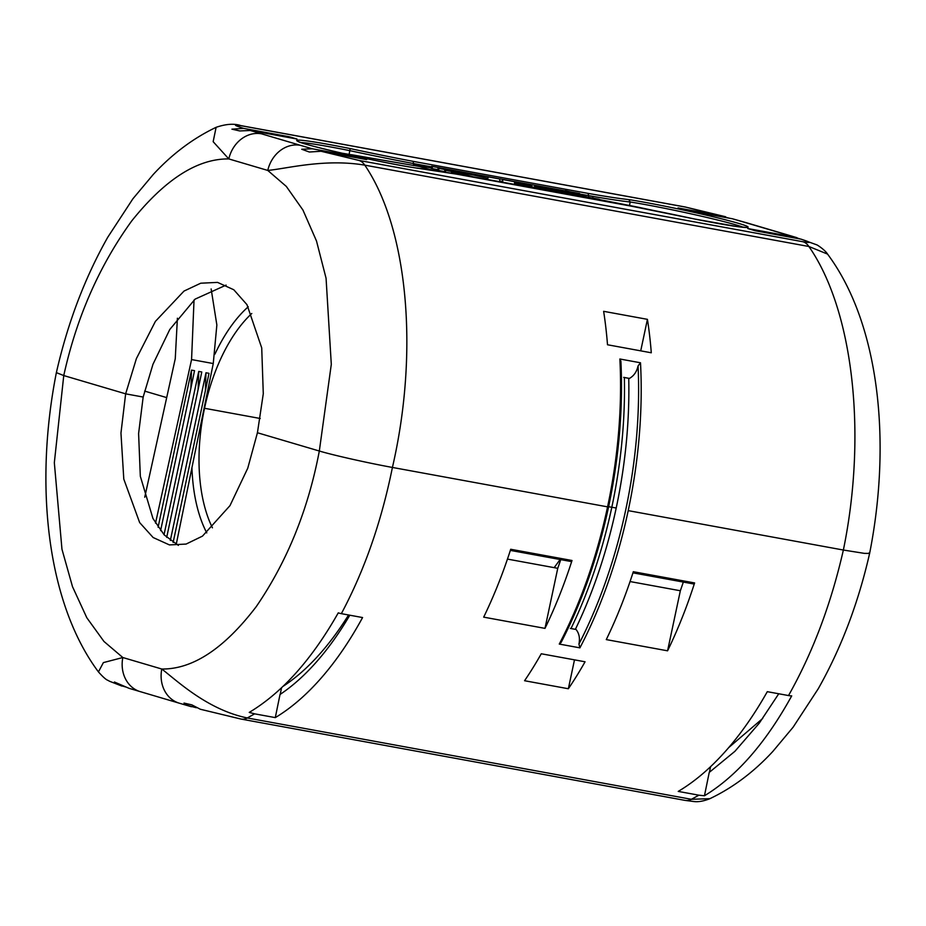 <?xml version="1.0" encoding="UTF-8"?>
<svg xmlns="http://www.w3.org/2000/svg" width="926" height="926" viewBox="0 0 926 926"><rect width="100%" height="100%" fill="white"/><g stroke="black" fill="none" stroke-linecap="round" stroke-linejoin="round"><path stroke-width="1.39" d="M211.14 288.935L216.858 324.991L213.258 363.548L191.566 359.577L194.032 300.036M585.058 661.789L541.27 653.768A311.761 160.835 100.4 0 1 524.567 680.726L568.356 688.747A311.761 160.835 -79.6 0 0 585.058 661.789M140.382 691.699A31.171 26.669 -73.5 0 1 122.822 657.529L161.784 669.023A31.171 26.669 -73.5 0 0 179.331 703.204L129.05 688.319L114.419 682.011L119.385 685.101L125.658 686.976M98.434 671.906L103.388 662.599L122.822 657.529L103.967 641.463L86.824 617.769L72.506 586.679L61.961 549.234L54.333 462.711L63.755 375.562L125.716 393.851L63.755 375.562L56.37 372.634L63.755 375.562C76.627 317.294 99.29 265.739 131.758 220.886C165.222 179.216 197.562 158.566 228.803 158.925L213.154 141.678L216.117 127.325C193.164 138.263 172.201 153.982 153.241 174.482L132.893 198.801L107.786 237.195C84.845 277.765 67.702 322.908 56.37 372.634C34.135 485.097 46.925 602.826 98.445 671.917C107.092 681.571 107.717 679.753 109.199 681.119L121.954 686.097M358.756 158.161L358.929 157.327L312.27 148.773L301.737 149.26L309.353 152.026L321.056 151.262L358.894 160.418A31.171 16.089 100.4 0 1 364.798 165.152C407.949 228.56 419.212 351.776 392.416 467.445C368.224 463.058 333.267 455.21 319.32 451.02L257.37 432.731L319.32 451.02C333.186 455.187 368.097 463.035 392.416 467.445C381.443 521.743 364.416 570.485 341.347 613.66A27.398 23.439 -73.5 0 1 338.268 612.85C311.842 659.474 282.164 692.66 249.244 712.407L254.638 713.842L247.3 717.974L691.386 799.3A31.171 16.089 100.4 0 1 685.136 800.4L241.049 719.074L200.34 709.247L191.844 704.871L184.019 703.077L188.568 705.716L196.37 707.742M177.398 318.208L175.257 358.744L144.734 497.239M629.425 378.421L623.707 377.368A7.79 2.489 178.7 0 0 624.356 377.507L628.731 378.306A7.79 2.489 178.7 0 0 629.425 378.421C633.905 375.887 636.775 371.72 638.06 365.932L640.503 362.784A311.761 160.835 100.4 0 1 628.21 510.631L843.366 550.032C867.28 433.843 853.228 310.106 808.884 246.49L827.555 254.094C879.075 323.186 891.865 440.915 869.63 553.378C858.298 603.104 841.155 648.246 818.214 688.817L793.107 727.211L772.759 751.53C753.799 772.029 732.836 787.748 709.895 798.675L691.386 799.3L698.875 795.191L704.455 795.77C736.714 776.208 765.79 742.918 791.707 695.889A27.398 23.439 -73.5 0 1 788.524 695.553C812.762 652.587 831.05 604.088 843.366 550.032L864.328 553.366L869.549 553.482L869.109 552.88M778.743 693.771L759.297 723.125L734.931 751.299L709.235 772.423L704.455 795.77M358.894 160.418L802.981 241.744A31.171 16.089 -79.6 0 1 808.884 246.49L364.798 165.152C324.505 158.358 286.319 168.752 267.764 170.43L286.331 186.439L302.941 210.04L316.495 240.991L326.068 278.263L331.3 364.346L319.32 451.02C308.208 509.613 287.199 561.469 256.271 606.599C224.266 648.547 192.77 669.348 161.784 669.023C177.433 681.05 207.32 709.64 247.3 717.963M281.562 687.763L280.208 694.373M254.638 713.842L275.288 717.615A311.761 160.707 -80.2 0 0 362.575 617.549L341.347 613.66M349.796 615.211A290.984 149.989 99.8 0 1 280.022 694.488L275.288 717.615M869.63 553.378L864.363 553.366L843.366 550.032L628.21 510.631A311.761 160.835 100.4 0 1 579.908 647.853L559.269 644.068A311.761 160.835 -79.6 0 0 607.572 506.858L608.567 506.985L607.572 506.858A311.761 160.835 -79.6 0 0 619.864 358.999L640.503 362.784M579.908 647.853L578.935 644.079C580.127 638.303 579.167 633.43 576.065 629.483A7.79 3.148 25.8 0 0 575.382 629.333L570.995 628.534A7.79 3.148 25.8 0 0 570.347 628.43L576.065 629.483M619.864 358.999L620.906 361.221C623.14 408.748 619.031 457.328 608.567 506.985C597.918 556.619 582.095 601.784 561.098 642.47L559.269 644.068M630.062 581.551L680.344 590.753L667.577 650.816A311.761 160.835 -79.6 0 0 694.604 582.94A1.563 0.799 100.4 0 1 693.632 583.959L632.944 572.847M392.416 467.445L607.572 506.858L392.416 467.445M608.509 506.696L616.207 508.004L608.509 506.696M205.977 372.761L209.01 373.317L205.375 390.772L205.977 372.761L170.326 540.483M257.37 432.731A132.534 68.258 99.2 0 1 257.185 433.657L247.763 468.186L229.984 505.631L202.47 536.131L186.091 544.071L169.435 544.916L153.149 537.531L139.652 522.588L123.795 479.101L120.959 433.055L125.531 394.789A132.534 68.258 99.2 0 1 125.716 393.851A132.534 68.478 101.5 0 1 125.924 392.925L136.4 358.594L155.406 321.368L184.008 291.077L200.745 283.206L217.564 282.395L233.792 289.757L246.964 304.642L261.722 347.933L263.285 393.735L257.578 431.805A132.534 68.478 101.5 0 1 257.37 432.731M178.382 545.402L164.226 534.904L152.964 518.514L140.324 476.253L138.599 433.542L143.044 397.995A132.534 68.258 99.2 0 1 143.229 397.057L125.716 393.851L143.229 397.057A132.534 68.478 101.5 0 1 143.437 396.131L152.975 364.265L169.782 329.482L195.085 299.133L226.106 285.104M191.497 370.111L194.529 370.666L190.895 388.121L191.497 370.111L158.103 527.207M507.46 559.096L557.753 568.309A290.972 150.116 -79.6 0 0 560.739 559.628M557.753 568.309L544.986 628.372A311.761 160.835 -79.6 0 0 572.013 560.496A1.563 0.799 100.4 0 1 571.029 561.515L510.353 550.391M198.743 371.43L201.775 371.986L198.129 389.441L198.743 371.43L164.041 534.696M190.895 388.121L160.603 530.633M788.524 695.553L767.295 691.676A311.761 160.962 101 0 1 678.226 791.406L698.875 795.191M205.375 390.772L173.127 542.486M680.344 590.753A290.972 150.116 -79.6 0 0 683.33 582.072M694.604 582.94L633.315 571.712A311.761 160.835 100.4 0 1 606.275 639.6L667.577 650.816M572.013 560.496L510.712 549.268A311.761 160.835 100.4 0 1 483.685 617.144L544.986 628.372M574.49 659.856L568.356 688.747M191.566 359.577L155.522 523.144M213.258 363.548L176.241 544.338M198.129 389.441L166.692 537.369M710.566 766.716L709.42 772.296M560.126 559.512L554.165 567.65M629.495 205.676L630.166 201.984L628.858 199.599A69.554 3.264 -168 0 1 738.578 223.374A69.554 3.264 -168 0 1 694.535 218.999A127.892 6.007 12 0 0 631.486 206.197L456.449 174.134L415.843 167.953A69.554 3.264 -168 0 1 306.124 144.178A69.554 3.264 -168 0 1 350.167 148.565A127.892 6.007 12 0 0 413.216 161.367L588.195 193.407A127.892 6.007 12 0 0 628.858 199.599M588.681 196.787L588.195 193.407M746.46 227.449L737.698 226.65L694.535 218.999M694.523 218.987L631.486 206.197M551.595 189.008L586.065 195.421L551.595 189.008M653.733 210.515L638.454 207.285M599.435 199.958L600.198 200.178M452.247 173.394L452.444 172.468L451.575 172.213L451.356 173.243M451.575 172.213L465.604 174.875L452.444 172.468M487.863 178.22L488.152 176.866L499.693 178.973L499.843 181.704L483.638 178.834M585.938 196.057L586.065 195.421M729.63 218.27L685.819 207.146L241.721 125.82C229.335 123.771 238.526 126.654 243.607 128.39L231.928 129.165L239.753 130.948L250.309 130.485L261.433 133.807A31.171 26.669 106.5 0 0 228.803 158.925L267.764 170.43A31.171 26.669 106.5 0 1 300.394 145.313L312.27 148.773M413.378 165.534L413.54 164.712L431.261 167.953M419.501 166.483L413.54 164.712L413.216 161.367M800.353 239.035L794.392 237.079L747.722 228.525L755.466 230.817L801.094 239.174L816.593 244.777C816.639 244.476 824.788 249.65 827.566 254.106M531.802 186.52L531.755 185.837L514.52 182.677L531.79 185.524L531.779 184.853L502.575 179.505L502.853 182.26L531.79 187.561L531.813 186.902L514.497 183.348L531.721 186.89M465.477 175.512L465.604 174.875M579.468 194.113L579.595 193.511L431.609 166.31L431.18 168.347L432.048 168.601L432.477 166.564M473.985 177.063L447.767 169.47L488.002 178.255L488.152 176.866M592.698 197.967L593.45 198.187M351.567 154.735L419.652 166.506L431.516 170.014M534.418 188.071L534.73 185.929M534.429 187.353L531.732 186.855M502.158 181.438L499.797 181.01M437.79 169.655L432.048 168.601M444.538 171.611L437.662 170.257L438.091 168.231L450.939 170.673L438.091 168.231M502.216 182.237L502.575 179.505M723.657 216.302L678.029 207.945L685.772 210.237L732.443 218.779L746.669 222.807A31.171 26.669 106.5 0 0 744.307 222.24L732.443 218.779M585.232 195.93L534.719 186.682L585.232 195.93M565.323 190.617L571.597 192.122L565.323 190.617M321.056 151.262L366.673 159.608L358.929 157.327M651.291 352.783A311.761 160.835 -79.6 0 0 647.424 319.343L603.636 311.321A311.761 160.835 100.4 0 1 607.502 344.761L651.291 352.783M640.723 350.85L647.424 319.343M552.324 189.899L552.463 189.274M534.302 188.047L534.73 186.022M802.981 241.744C815.366 243.793 806.176 240.899 801.094 239.174M796.95 237.693L785.618 234.313A31.171 26.669 106.5 0 0 783.269 233.746L744.307 222.24M794.392 237.079L783.269 233.746M589.538 198.511L599.874 200.398M458.266 172.78L444.827 170.222L457.328 172.502L458.139 173.405M445.325 172.224L445.695 170.477M483.661 178.741L474.008 176.97M592.675 198.048L592.814 197.412M565.809 193.881L565.936 193.245L534.753 187.538L564.64 192.793L598.682 199.148L599.423 200.039M599.55 199.403L565.936 193.245M450.939 170.673L450.8 171.31M431.609 166.31L579.595 193.511M575.96 194.992L576.088 194.356M496.984 181.554L498.385 181.82M289.062 137.58L289.236 136.747L243.607 128.39M554.917 189.436L561.191 190.941L554.917 189.436M438.53 170.511L438.959 168.486M568.39 193.418L574.676 194.923L568.39 193.418M349.137 154.318L350.167 148.565M250.309 130.485L296.98 139.027L289.236 136.747M578.542 194.518L584.827 196.023L578.542 194.518M592.513 199.055L589.573 198.338M597.096 199.889L595.279 199.565M444.434 172.074L444.827 170.222M562.742 191.057L562.869 190.443M493.708 180.952L495.109 181.218M144.641 391.096L166.692 397.601L144.641 391.096M251.779 313.497A132.499 68.35 -79.6 0 0 204.53 408.285L260.252 418.494L204.53 408.285A132.499 68.35 -79.6 0 0 212.436 527.82M214.925 354.149A137.696 71.036 100.4 0 1 248.261 306.772M348.57 614.98A280.59 144.757 100.4 0 1 283.009 686.386M206.764 532.89A137.696 71.036 100.4 0 1 191.948 467.607M575.382 629.333A303.971 156.818 -79.6 0 0 616.207 508.004A303.971 156.818 -79.6 0 0 628.731 378.306M578.935 644.079A310.117 159.99 -79.6 0 0 625.687 510.076A310.117 159.99 -79.6 0 0 638.06 365.932M624.356 377.507A303.971 156.818 100.4 0 1 611.831 507.193A303.971 156.818 100.4 0 1 570.995 628.534M762.7 718.472L728.762 747.548M241.049 719.074A31.171 16.089 -79.6 0 0 247.3 717.974M743.277 227.275A67.482 3.172 12 0 0 694.662 214.658A67.482 3.172 12 0 0 630.166 201.984A129.976 6.1 -168 0 1 588.89 195.687L579.491 193.974M638.732 207.331L599.516 199.599L638.604 207.297M241.721 125.82A31.171 16.089 -79.6 0 0 240.864 125.612C234.243 123.378 225.99 123.945 216.105 127.325M431.493 166.865L413.748 163.613A129.976 6.1 -168 0 1 349.901 150.66A67.482 3.172 12 0 0 300.938 142.523M725.66 216.765L684.951 206.938A31.171 16.089 100.4 0 1 685.819 207.146M261.433 133.807L300.394 145.313M456.506 174.146A127.892 6.007 12 0 0 415.843 167.953M709.895 798.687C699.778 802.738 694.361 801.476 694.569 801.627L685.136 800.4M179.331 703.204L191.369 706.723M340.895 152.987L419.582 166.495M631.439 206.185L456.449 174.134M785.618 234.313L746.669 222.807M653.791 210.526L638.651 207.308M684.951 206.938L240.864 125.612M297.964 141.4L297.79 141.215C298.218 143.669 380.505 162.802 415.716 167.93"/></g></svg>
